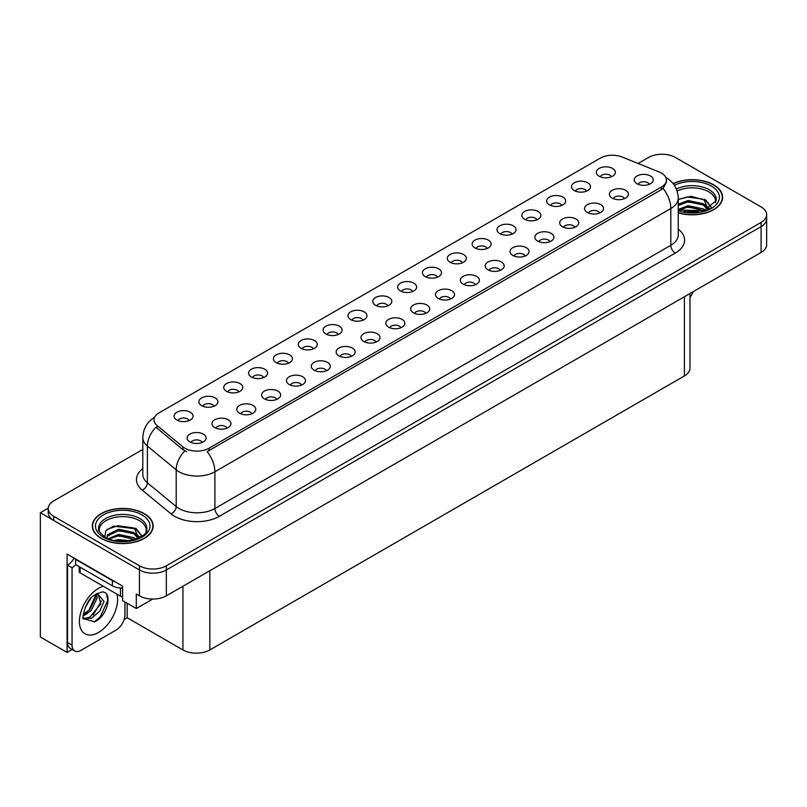 <?xml version="1.0" encoding="UTF-8"?>
<svg xmlns="http://www.w3.org/2000/svg" width="807" height="807" viewBox="0 0 807 807"><rect width="100%" height="100%" fill="white"/><g stroke="black" fill="none" stroke-linecap="round" stroke-linejoin="round"><path stroke-width="1.21" d="M288.492 363.211A5.71 3.299 0 0 0 286.959 361.607A5.71 3.299 0 0 0 281.34 360.779A5.71 3.299 0 0 0 277.356 363.211M289.652 354.878A9.513 5.488 0 0 0 277.457 354.263A9.513 5.488 0 0 0 274.309 361.092A9.513 5.488 0 0 0 276.196 362.646A9.513 5.488 0 0 0 291.539 361.092A9.513 5.488 0 0 0 289.652 354.878M611.413 176.773A5.71 3.299 0 0 0 609.88 175.169A5.71 3.299 0 0 0 604.261 174.332A5.71 3.299 0 0 0 600.277 176.773M612.574 168.441A9.513 5.488 0 0 0 600.388 167.826A9.513 5.488 0 0 0 597.23 174.655A9.513 5.488 0 0 0 599.127 176.208A9.513 5.488 0 0 0 614.46 174.655A9.513 5.488 0 0 0 612.574 168.441M599.621 212.987A5.71 3.299 0 0 0 598.088 211.384A5.71 3.299 0 0 0 592.469 210.556A5.71 3.299 0 0 0 588.485 212.987M600.781 204.655A9.513 5.488 0 0 0 588.596 204.04A9.513 5.488 0 0 0 585.438 210.869A9.513 5.488 0 0 0 587.335 212.423A9.513 5.488 0 0 0 602.668 210.869A9.513 5.488 0 0 0 600.781 204.655M313.328 348.876A5.71 3.299 0 0 0 311.805 347.272A5.71 3.299 0 0 0 306.176 346.435A5.71 3.299 0 0 0 302.201 348.876M314.488 340.534A9.513 5.488 0 0 0 302.302 339.929A9.513 5.488 0 0 0 299.155 346.748A9.513 5.488 0 0 0 301.041 348.301A9.513 5.488 0 0 0 316.374 346.748A9.513 5.488 0 0 0 314.488 340.534M525.105 256.021A5.71 3.299 0 0 0 523.572 254.407A5.71 3.299 0 0 0 517.953 253.58A5.71 3.299 0 0 0 513.968 256.021M526.265 247.678A9.513 5.488 0 0 0 514.069 247.063A9.513 5.488 0 0 0 510.922 253.892A9.513 5.488 0 0 0 512.808 255.446A9.513 5.488 0 0 0 528.151 253.892A9.513 5.488 0 0 0 526.265 247.678M462.371 262.82A5.71 3.299 0 0 0 460.837 261.216A5.71 3.299 0 0 0 455.219 260.389A5.71 3.299 0 0 0 451.244 262.82M463.531 254.487A9.513 5.488 0 0 0 451.345 253.872A9.513 5.488 0 0 0 448.198 260.701A9.513 5.488 0 0 0 450.084 262.255A9.513 5.488 0 0 0 465.417 260.701A9.513 5.488 0 0 0 463.531 254.487M376.062 342.067A5.71 3.299 0 0 0 374.529 340.463A5.71 3.299 0 0 0 368.91 339.626A5.71 3.299 0 0 0 364.925 342.067M377.222 333.725A9.513 5.488 0 0 0 365.026 333.12A9.513 5.488 0 0 0 361.879 339.939A9.513 5.488 0 0 0 363.765 341.492A9.513 5.488 0 0 0 379.108 339.939A9.513 5.488 0 0 0 377.222 333.725M536.897 219.797A5.71 3.299 0 0 0 535.364 218.193A5.71 3.299 0 0 0 529.745 217.355A5.71 3.299 0 0 0 525.761 219.797M538.057 211.464A9.513 5.488 0 0 0 525.861 210.849A9.513 5.488 0 0 0 522.714 217.678A9.513 5.488 0 0 0 524.6 219.232A9.513 5.488 0 0 0 539.944 217.678A9.513 5.488 0 0 0 538.057 211.464M450.578 299.044A5.71 3.299 0 0 0 449.045 297.44A5.71 3.299 0 0 0 443.426 296.603A5.71 3.299 0 0 0 439.452 299.044M451.738 290.702A9.513 5.488 0 0 0 439.553 290.096A9.513 5.488 0 0 0 436.405 296.915A9.513 5.488 0 0 0 438.292 298.469A9.513 5.488 0 0 0 453.625 296.915A9.513 5.488 0 0 0 451.738 290.702M487.216 248.485A5.71 3.299 0 0 0 485.683 246.881A5.71 3.299 0 0 0 480.064 246.044A5.71 3.299 0 0 0 476.08 248.485M488.376 240.143A9.513 5.488 0 0 0 476.18 239.538A9.513 5.488 0 0 0 473.033 246.357A9.513 5.488 0 0 0 474.92 247.91A9.513 5.488 0 0 0 490.263 246.357A9.513 5.488 0 0 0 488.376 240.143M400.897 327.723A5.71 3.299 0 0 0 399.364 326.119A5.71 3.299 0 0 0 393.745 325.282A5.71 3.299 0 0 0 389.771 327.723M402.057 319.39A9.513 5.488 0 0 0 389.872 318.775A9.513 5.488 0 0 0 386.724 325.604A9.513 5.488 0 0 0 388.611 327.158A9.513 5.488 0 0 0 403.944 325.604A9.513 5.488 0 0 0 402.057 319.39M561.733 205.462A5.71 3.299 0 0 0 560.199 203.858A5.71 3.299 0 0 0 554.58 203.021A5.71 3.299 0 0 0 550.596 205.462M562.893 197.12A9.513 5.488 0 0 0 550.707 196.515A9.513 5.488 0 0 0 547.56 203.334A9.513 5.488 0 0 0 549.446 204.887A9.513 5.488 0 0 0 564.779 203.334A9.513 5.488 0 0 0 562.893 197.12M475.424 284.7A5.71 3.299 0 0 0 473.891 283.096A5.71 3.299 0 0 0 468.272 282.258A5.71 3.299 0 0 0 464.287 284.7M476.584 276.367A9.513 5.488 0 0 0 464.388 275.752A9.513 5.488 0 0 0 461.241 282.581A9.513 5.488 0 0 0 463.127 284.125A9.513 5.488 0 0 0 478.47 282.581A9.513 5.488 0 0 0 476.584 276.367M213.966 406.244A5.71 3.299 0 0 0 212.443 404.63A5.71 3.299 0 0 0 206.814 403.803A5.71 3.299 0 0 0 202.839 406.244M215.126 397.901A9.513 5.488 0 0 0 202.94 397.286A9.513 5.488 0 0 0 199.793 404.115A9.513 5.488 0 0 0 201.679 405.669A9.513 5.488 0 0 0 217.012 404.115A9.513 5.488 0 0 0 215.126 397.901M338.173 334.532A5.71 3.299 0 0 0 336.64 332.928A5.71 3.299 0 0 0 331.021 332.091A5.71 3.299 0 0 0 327.037 334.532M339.333 326.199A9.513 5.488 0 0 0 327.138 325.584A9.513 5.488 0 0 0 323.99 332.413A9.513 5.488 0 0 0 325.877 333.967A9.513 5.488 0 0 0 341.22 332.413A9.513 5.488 0 0 0 339.333 326.199M227.019 428.113A5.71 3.299 0 0 0 225.486 426.51A5.71 3.299 0 0 0 219.867 425.672A5.71 3.299 0 0 0 215.883 428.113M228.179 419.781A9.513 5.488 0 0 0 215.994 419.166A9.513 5.488 0 0 0 212.836 425.995A9.513 5.488 0 0 0 214.723 427.549A9.513 5.488 0 0 0 230.066 425.995A9.513 5.488 0 0 0 228.179 419.781M412.69 291.509A5.71 3.299 0 0 0 411.156 289.905A5.71 3.299 0 0 0 405.538 289.067A5.71 3.299 0 0 0 401.563 291.509M413.85 283.176A9.513 5.488 0 0 0 401.664 282.561A9.513 5.488 0 0 0 398.517 289.38A9.513 5.488 0 0 0 400.403 290.934A9.513 5.488 0 0 0 415.736 289.38A9.513 5.488 0 0 0 413.85 283.176M276.7 399.435A5.71 3.299 0 0 0 275.167 397.821A5.71 3.299 0 0 0 269.548 396.994A5.71 3.299 0 0 0 265.564 399.435M277.86 391.092A9.513 5.488 0 0 0 265.664 390.487A9.513 5.488 0 0 0 262.517 397.306A9.513 5.488 0 0 0 264.403 398.86A9.513 5.488 0 0 0 279.747 397.306A9.513 5.488 0 0 0 277.86 391.092M351.216 356.401A5.71 3.299 0 0 0 349.693 354.798A5.71 3.299 0 0 0 344.064 353.97A5.71 3.299 0 0 0 340.09 356.401M352.377 348.069A9.513 5.488 0 0 0 340.191 347.454A9.513 5.488 0 0 0 337.044 354.283A9.513 5.488 0 0 0 338.93 355.837A9.513 5.488 0 0 0 354.263 354.283A9.513 5.488 0 0 0 352.377 348.069M437.535 277.164A5.71 3.299 0 0 0 436.002 275.56A5.71 3.299 0 0 0 430.383 274.723A5.71 3.299 0 0 0 426.399 277.164M438.695 268.832A9.513 5.488 0 0 0 426.5 268.217A9.513 5.488 0 0 0 423.352 275.046A9.513 5.488 0 0 0 425.239 276.599A9.513 5.488 0 0 0 440.582 275.046A9.513 5.488 0 0 0 438.695 268.832M301.536 385.09A5.71 3.299 0 0 0 300.012 383.486A5.71 3.299 0 0 0 294.384 382.649A5.71 3.299 0 0 0 290.409 385.09M302.696 376.758A9.513 5.488 0 0 0 290.51 376.143A9.513 5.488 0 0 0 287.363 382.962A9.513 5.488 0 0 0 289.249 384.515A9.513 5.488 0 0 0 304.582 382.962A9.513 5.488 0 0 0 302.696 376.758M512.052 234.141A5.71 3.299 0 0 0 510.518 232.537A5.71 3.299 0 0 0 504.9 231.7A5.71 3.299 0 0 0 500.925 234.141M513.212 225.809A9.513 5.488 0 0 0 501.026 225.193A9.513 5.488 0 0 0 497.879 232.023A9.513 5.488 0 0 0 499.765 233.576A9.513 5.488 0 0 0 515.098 232.023A9.513 5.488 0 0 0 513.212 225.809M425.743 313.378A5.71 3.299 0 0 0 424.21 311.774A5.71 3.299 0 0 0 418.591 310.937A5.71 3.299 0 0 0 414.606 313.378M426.903 305.046A9.513 5.488 0 0 0 414.707 304.431A9.513 5.488 0 0 0 411.56 311.26A9.513 5.488 0 0 0 413.446 312.813A9.513 5.488 0 0 0 428.789 311.26A9.513 5.488 0 0 0 426.903 305.046M363.009 320.187A5.71 3.299 0 0 0 361.486 318.583A5.71 3.299 0 0 0 355.857 317.746A5.71 3.299 0 0 0 351.882 320.187M364.169 311.855A9.513 5.488 0 0 0 351.983 311.24A9.513 5.488 0 0 0 348.836 318.069A9.513 5.488 0 0 0 350.722 319.622A9.513 5.488 0 0 0 366.055 318.069A9.513 5.488 0 0 0 364.169 311.855M624.467 198.653A5.71 3.299 0 0 0 622.933 197.049A5.71 3.299 0 0 0 617.305 196.212A5.71 3.299 0 0 0 613.33 198.653M625.627 190.311A9.513 5.488 0 0 0 613.431 189.706A9.513 5.488 0 0 0 610.284 196.525A9.513 5.488 0 0 0 612.17 198.078A9.513 5.488 0 0 0 627.513 196.525A9.513 5.488 0 0 0 625.627 190.311M326.381 370.746A5.71 3.299 0 0 0 324.848 369.142A5.71 3.299 0 0 0 319.229 368.305A5.71 3.299 0 0 0 315.244 370.746M327.541 362.414A9.513 5.488 0 0 0 315.345 361.798A9.513 5.488 0 0 0 312.198 368.628A9.513 5.488 0 0 0 314.084 370.181A9.513 5.488 0 0 0 329.427 368.628A9.513 5.488 0 0 0 327.541 362.414M189.131 420.578A5.71 3.299 0 0 0 187.597 418.974A5.71 3.299 0 0 0 181.979 418.137A5.71 3.299 0 0 0 177.994 420.578M190.291 412.246A9.513 5.488 0 0 0 178.105 411.631A9.513 5.488 0 0 0 174.948 418.46A9.513 5.488 0 0 0 176.834 420.013A9.513 5.488 0 0 0 192.177 418.46A9.513 5.488 0 0 0 190.291 412.246M263.647 377.555A5.71 3.299 0 0 0 262.124 375.951A5.71 3.299 0 0 0 256.495 375.114A5.71 3.299 0 0 0 252.52 377.555M264.807 369.223A9.513 5.488 0 0 0 252.621 368.607A9.513 5.488 0 0 0 249.474 375.437A9.513 5.488 0 0 0 251.36 376.99A9.513 5.488 0 0 0 266.693 375.437A9.513 5.488 0 0 0 264.807 369.223M202.174 442.458A5.71 3.299 0 0 0 200.65 440.854A5.71 3.299 0 0 0 195.022 440.017A5.71 3.299 0 0 0 191.047 442.458M203.334 434.116A9.513 5.488 0 0 0 191.148 433.51A9.513 5.488 0 0 0 188.001 440.329A9.513 5.488 0 0 0 189.887 441.883A9.513 5.488 0 0 0 205.22 440.329A9.513 5.488 0 0 0 203.334 434.116M649.302 184.309A5.71 3.299 0 0 0 647.769 182.705A5.71 3.299 0 0 0 642.15 181.868A5.71 3.299 0 0 0 638.166 184.309M650.462 175.976A9.513 5.488 0 0 0 638.276 175.361A9.513 5.488 0 0 0 635.119 182.19A9.513 5.488 0 0 0 637.016 183.744A9.513 5.488 0 0 0 652.349 182.19A9.513 5.488 0 0 0 650.462 175.976M387.854 305.853A5.71 3.299 0 0 0 386.321 304.239A5.71 3.299 0 0 0 380.702 303.412A5.71 3.299 0 0 0 376.718 305.853M389.014 297.511A9.513 5.488 0 0 0 376.819 296.905A9.513 5.488 0 0 0 373.671 303.725A9.513 5.488 0 0 0 375.558 305.278A9.513 5.488 0 0 0 390.901 303.725A9.513 5.488 0 0 0 389.014 297.511M251.855 413.769A5.71 3.299 0 0 0 250.331 412.165A5.71 3.299 0 0 0 244.703 411.328A5.71 3.299 0 0 0 240.728 413.769M253.015 405.437A9.513 5.488 0 0 0 240.829 404.821A9.513 5.488 0 0 0 237.682 411.651A9.513 5.488 0 0 0 239.568 413.204A9.513 5.488 0 0 0 254.901 411.651A9.513 5.488 0 0 0 253.015 405.437M586.578 191.118A5.71 3.299 0 0 0 585.045 189.514A5.71 3.299 0 0 0 579.426 188.677A5.71 3.299 0 0 0 575.441 191.118M587.738 182.785A9.513 5.488 0 0 0 575.542 182.17A9.513 5.488 0 0 0 572.395 188.999A9.513 5.488 0 0 0 574.281 190.543A9.513 5.488 0 0 0 589.624 188.999A9.513 5.488 0 0 0 587.738 182.785M500.259 270.355A5.71 3.299 0 0 0 498.726 268.751A5.71 3.299 0 0 0 493.107 267.914A5.71 3.299 0 0 0 489.123 270.355M501.419 262.023A9.513 5.488 0 0 0 489.234 261.407A9.513 5.488 0 0 0 486.086 268.237A9.513 5.488 0 0 0 487.973 269.79A9.513 5.488 0 0 0 503.306 268.237A9.513 5.488 0 0 0 501.419 262.023M238.811 391.899A5.71 3.299 0 0 0 237.278 390.295A5.71 3.299 0 0 0 231.659 389.458A5.71 3.299 0 0 0 227.675 391.899M239.972 383.557A9.513 5.488 0 0 0 227.786 382.952A9.513 5.488 0 0 0 224.628 389.771A9.513 5.488 0 0 0 226.515 391.324A9.513 5.488 0 0 0 241.858 389.771A9.513 5.488 0 0 0 239.972 383.557M574.786 227.332A5.71 3.299 0 0 0 573.252 225.728A5.71 3.299 0 0 0 567.634 224.891A5.71 3.299 0 0 0 563.649 227.332M575.946 219A9.513 5.488 0 0 0 563.75 218.384A9.513 5.488 0 0 0 560.603 225.214A9.513 5.488 0 0 0 562.489 226.767A9.513 5.488 0 0 0 577.832 225.214A9.513 5.488 0 0 0 575.946 219M549.94 241.676A5.71 3.299 0 0 0 548.407 240.072A5.71 3.299 0 0 0 542.788 239.235A5.71 3.299 0 0 0 538.804 241.676M551.1 233.344A9.513 5.488 0 0 0 538.915 232.729A9.513 5.488 0 0 0 535.767 239.548A9.513 5.488 0 0 0 537.654 241.101A9.513 5.488 0 0 0 552.987 239.548A9.513 5.488 0 0 0 551.1 233.344M661.407 173.071A17.118 9.886 0 0 0 659.117 171.962L622.197 157.042A17.118 9.886 0 0 0 600.267 158.152L159.009 412.902A17.118 9.886 0 0 0 153.996 419.892A17.118 9.886 0 0 0 157.093 425.561L182.947 446.886A17.118 9.886 0 0 0 209.074 448.198L661.407 187.053A17.118 9.886 0 0 0 666.421 180.062A17.118 9.886 0 0 0 661.407 173.071M48.238 508.178L40.35 512.738L139.44 569.954A19.025 10.985 0 0 0 166.343 569.954L761.082 226.585A19.025 10.985 0 0 0 766.65 218.818A19.025 10.985 0 0 1 761.082 226.585L166.343 569.954A19.025 10.985 0 0 1 139.44 569.954L53.797 520.505A19.025 10.985 0 0 1 48.228 512.738L48.228 508.602A19.025 10.985 0 0 0 53.797 516.359L139.44 565.808A19.025 10.985 0 0 0 166.343 565.808L761.082 222.439A19.025 10.985 0 0 0 766.65 214.672A19.025 10.985 0 0 0 761.082 206.905L675.439 157.466A19.025 10.985 0 0 0 648.535 157.466L638.115 163.478M662.708 154.258L661.266 154.258M72.146 649.494L67.072 652.429L67.072 554.056L122.583 586.104L122.583 600.6L136.302 608.518L136.302 594.023L139.44 595.838A19.025 10.985 0 0 0 166.343 595.838L761.082 252.47A19.025 10.985 0 0 0 766.65 244.703L766.65 214.672M152.705 599.056L136.302 608.518M67.072 652.429L40.35 636.995L40.35 512.738M689.975 293.516L689.975 368.184A19.025 10.985 180 0 1 684.407 375.951L209.84 649.938A19.025 10.985 180 0 1 182.937 649.938L127.153 617.738L127.153 603.243M127.153 617.738L124.107 619.494M678.243 212.887A30.434 17.572 0 0 0 722.598 197.251A30.434 17.572 0 0 0 713.681 184.823A30.434 17.572 0 0 0 673.099 183.552M144.241 513.595A30.434 17.572 0 0 0 111.073 509.782A30.434 17.572 0 0 0 92.28 526.023A30.434 17.572 0 0 0 101.198 538.44A30.434 17.572 0 0 0 134.365 542.254A30.434 17.572 0 0 0 153.159 526.023A30.434 17.572 0 0 0 144.241 513.595M666.421 180.062L666.421 182.16L663.061 188.424L661.407 189.635L207.147 451.648A22.193 12.811 60 0 1 214.904 471.762A25.36 14.647 180 0 1 179.033 471.762A25.36 14.647 180 0 1 176.188 469.805L147.388 446.049A25.36 14.647 180 0 1 142.799 437.656L142.799 474.415A25.36 14.647 0 0 0 147.388 482.808L176.188 506.564A25.36 14.647 0 0 0 179.033 508.521A25.36 14.647 0 0 0 214.904 508.521L670.819 245.298A25.36 14.647 0 0 0 678.243 234.948L678.243 198.189A25.36 14.647 180 0 1 670.819 208.539A22.193 12.811 -120 0 0 663.061 188.424M186.79 451.648L182.947 449.701L155.943 427.216A22.193 14.849 129.5 0 0 147.388 446.049L147.388 482.808A6.345 4.237 -50.5 0 1 142.193 490.091A31.705 18.309 180 0 1 142.799 468.605M142.799 449.449L53.797 500.834A19.025 10.985 0 0 0 48.228 508.602M693.233 291.64A12.68 7.324 -60 0 1 689.975 297.329M94.661 621.753L83.444 618.626C81.497 621.834 84.644 600.62 94.147 595.334L101.248 592.136C113.051 590.038 108.592 615.65 94.661 621.753M97.99 593.276L100.804 603.838L89.89 617.153L85.703 618.283L83.262 617.991M83.333 618.313L91.433 618.273L99.675 611.212L104.032 601.497L97.395 593.438L96.255 593.932M85.159 607.51L90.616 598.703M83.141 615.57L85.623 614.682L91.171 610.455L97.183 597.947L96.618 593.76M83.252 614.268L89.738 609.638L95.761 597.13L95.619 594.295M124.964 601.972L124.964 614.611A12.68 7.324 -60 0 1 115.996 630.136L81.023 650.331A12.68 7.324 -60 0 1 74.678 650.956L70.189 648.374A12.68 7.324 -60 0 1 67.566 642.564L67.566 565.112A12.68 7.324 120 0 0 74.083 558.101M75.737 564.648A12.68 7.324 -60 0 1 72.055 567.694L67.566 565.112M74.678 650.956A12.68 7.324 -60 0 1 72.055 645.156L72.055 567.694M115.27 581.887A12.68 7.324 180 0 1 112.405 580.637L75.636 559.412A12.68 7.324 0 0 0 76.019 559.221M112.405 580.637L112.405 585.821A12.68 7.324 0 0 0 122.583 587.93M75.636 559.412L75.636 564.587L112.405 585.821M84.695 614.137L88.79 610.395L96.356 593.881M93.158 615.065L101.45 600.943M94.167 621.975L100.179 616.962L107.734 600.479L106.665 594.517M677.113 191.007A23.464 13.548 180 0 1 708.748 191.814A23.464 13.548 180 0 1 715.486 202.86M708.062 209.164L704.077 199.904L691.034 196.313L678.243 199.379M673.23 183.724A30.121 17.391 180 0 1 713.459 184.954A30.121 17.391 180 0 1 722.285 197.251A30.121 17.391 180 0 1 678.243 212.675M683.963 211.626L688.058 210.849L698.691 211.918M687.685 212.18L694.918 212.332M678.243 209.447L688.058 205.674L703.371 208.902L705.217 210.324M678.838 210.234L688.058 206.965L704.087 210.688M678.243 204.272L688.058 200.489L703.371 203.727L707.82 209.275M678.243 205.563L688.058 201.79L703.371 205.018L707.426 209.457M678.243 199.561L687.171 196.958L702.746 199.117M704.158 199.773L705.802 200.711L711.209 207.379M682.54 203.031L687.171 202.143L699.558 203.152M706.125 206.088L709.091 208.65M682.54 208.216L687.171 207.318L699.558 208.337M689.339 212.322L693.374 212.392M704.45 199.279L705.802 200.055L711.33 207.288M704.299 204.383L709.464 208.448M99.392 531.631A23.464 13.548 180 0 1 112.576 517.943A23.464 13.548 180 0 1 139.308 520.586A23.464 13.548 180 0 1 146.037 531.631M138.622 537.926L134.638 528.676L113.484 526.144L105.868 530.653L104.769 536.847M144.019 513.726A30.121 17.391 180 0 1 152.836 526.023A30.121 17.391 180 0 1 134.244 542.082A30.121 17.391 180 0 1 101.42 538.319A30.121 17.391 180 0 1 92.593 526.023A30.121 17.391 180 0 1 111.195 509.953A30.121 17.391 180 0 1 144.019 513.726M114.523 540.397L118.619 539.611L129.251 540.69M118.246 540.952L125.478 541.093M108.41 538.622L118.619 534.436L133.932 537.664L135.768 539.086M109.399 538.995L118.619 535.727L134.648 539.459M106.978 538.007L107.402 534.87L118.619 529.261L133.932 532.489L138.37 538.047M106.917 537.674L107.402 536.161L118.619 530.552L133.932 533.79L137.987 538.219M79.197 566.645L79.197 571.578A3.167 1.826 0 0 0 80.125 572.879L120.475 596.171A3.167 1.826 0 0 0 122.583 596.706M107.099 529.382L117.731 525.73L133.306 527.879M134.719 528.535L136.353 529.473L141.77 536.141M113.101 531.803L117.731 530.905L130.109 531.924M136.676 534.859L139.641 537.422M113.101 536.978L117.731 536.08L130.109 537.099M119.89 541.093L123.925 541.164M135.001 528.04L136.353 528.827L141.891 536.06M134.86 533.145L140.015 537.22M761.082 252.47L761.082 222.439M166.343 595.838L166.343 565.808M139.44 595.838L139.44 565.808M209.84 649.938L209.84 570.731M684.407 375.951L684.407 296.734M182.937 649.938L182.937 586.255M157.093 425.561L157.093 428.386M182.947 446.886L182.947 449.701M209.074 448.198L209.074 450.78M661.407 187.053L661.407 189.635M219.393 516.288A6.345 3.662 60 0 1 214.904 508.521L214.904 471.762L670.819 208.539L670.819 245.298A6.345 3.662 60 0 0 675.308 253.065L219.393 516.288A31.705 18.309 180 0 1 174.554 516.288A31.705 18.309 180 0 1 170.993 513.837L142.193 490.091M184.843 450.881A22.193 14.849 129.5 0 0 176.188 469.805L176.188 506.564A6.345 4.237 -50.5 0 1 170.993 513.837M678.243 229.138A31.705 18.309 180 0 1 675.308 253.065M53.797 516.359L53.797 520.505M116.985 594.154A27.014 15.595 -60 0 1 98.504 632.466A27.014 15.595 -60 0 1 79.409 621.44A27.014 15.595 -60 0 1 98.504 588.353A27.014 15.595 -60 0 1 103.346 586.286M83.272 618.051A14.334 8.272 120 0 0 85.703 618.283M72.055 645.156L67.566 642.564M676.387 189.05A24.109 13.921 180 0 1 709.212 189.736A24.109 13.921 180 0 1 716.212 200.58L703.936 210.738L678.243 210.012M674.38 185.317A27.267 15.747 180 0 1 711.441 186.124A27.267 15.747 180 0 1 713.691 206.915A27.267 15.747 180 0 1 678.243 210.788M98.666 529.342A24.109 13.921 180 0 1 112.698 515.683A24.109 13.921 180 0 1 139.772 518.508A24.109 13.921 180 0 1 146.763 529.342C148.972 537.492 119.043 546.672 105.021 536.998C99.614 532.449 97.496 529.896 98.666 529.342M142.002 514.886A27.267 15.747 180 0 1 142.002 537.149A27.267 15.747 180 0 1 103.437 537.149A27.267 15.747 180 0 1 103.437 514.886A27.267 15.747 180 0 1 142.002 514.886M120.475 596.171L120.475 587.95M80.125 572.879L80.125 567.18M678.243 198.189C677.819 189.06 673.815 182.231 666.219 177.671L665.795 177.429M154.823 417.138C147.237 421.698 143.232 428.527 142.799 437.656M722.285 197.251L722.285 199.783M152.836 526.023L152.836 528.545M92.593 526.023L92.593 528.545"/></g></svg>
